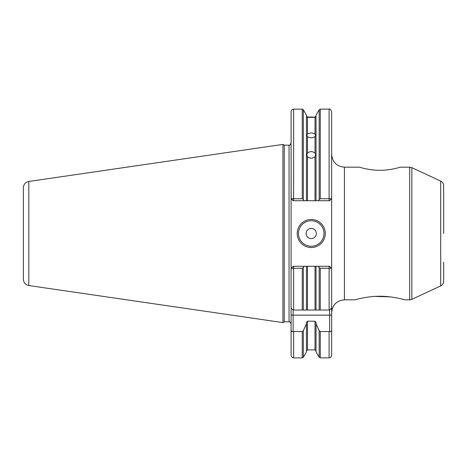 <?xml version="1.0" encoding="UTF-8"?>
<svg xmlns="http://www.w3.org/2000/svg" width="467" height="467" viewBox="0 0 467 467"><rect width="100%" height="100%" fill="white"/><g stroke="black" fill="none" stroke-linecap="round" stroke-linejoin="round"><path stroke-width="0.7" d="M344.413 167.168L359.462 167.168C359.187 167.087 369.088 170.402 379.869 170.297C390.657 170.402 400.558 167.087 400.277 167.168L409.693 167.168L409.693 299.832L404.871 299.832C404.883 299.814 392.093 296.101 379.869 296.271C367.599 296.107 354.856 299.82 354.873 299.832L344.413 299.832L344.413 167.168C336.666 166.415 332.411 162.166 331.658 154.414M389.998 296.872L374.972 296.411M293.644 200.717L293.644 198.755L291.157 198.679L293.13 200.717L304.099 200.717L303.328 199.386L302.225 198.755L293.644 198.755L293.644 109.132L302.225 109.132L303.328 109.768L306.463 115.197L306.463 200.717L304.099 200.717L329.614 200.717L331.658 198.679L331.658 111.683L331.658 307.992L329.614 310.035L329.614 331.465C330.776 332.037 331.453 331.512 331.658 329.883L331.658 307.992M331.658 329.883L331.658 355.317C330.443 358.802 329.86 357.378 329.107 357.868L329.107 331.529L320.269 331.529L319.165 330.718L316.031 323.713L316.031 351.803L319.165 357.232L319.165 330.718M443.65 262.25L443.65 281.274C443.562 283.381 442.582 284.928 440.702 285.897L411.847 299.353L411.847 167.647L440.702 181.103L440.702 285.897M440.702 181.103C442.582 182.072 443.562 183.619 443.65 185.726L443.65 233.5M306.142 233.5A5.102 5.102 0 0 1 313.795 229.081A5.102 5.102 0 0 1 313.795 237.919A5.102 5.102 0 0 1 306.142 233.5M307.484 117.135L315.009 117.135C315.931 116.873 315.931 116.943 315.009 117.345L307.484 117.345L306.784 116.937L315.009 117.135C315.931 116.873 315.931 116.943 315.009 117.345L315.009 134.064L315.71 135.097L315.009 136.644C312.499 138.168 309.989 138.168 307.484 136.644L306.784 135.097L307.484 134.064C309.989 132.669 312.499 132.669 315.009 134.064M306.784 154.676L307.484 153.112C309.989 151.162 312.499 151.162 315.009 153.112L315.71 154.676L315.009 156.655C312.499 158.704 309.989 158.704 307.484 156.655L306.784 154.676M298.489 233.5A12.755 12.755 0 0 1 311.244 220.745A12.755 12.755 0 0 1 323.999 233.5A12.755 12.755 0 0 1 311.244 246.255A12.755 12.755 0 0 1 298.489 233.5M325.277 233.5A14.033 14.033 0 0 0 304.233 221.346A14.033 14.033 0 0 0 304.233 245.654A14.033 14.033 0 0 0 325.277 233.5M293.13 266.283L291.157 268.321L302.225 268.245L303.328 267.614L304.099 266.283L293.13 266.283L291.093 268.321L291.093 307.992L291.093 111.683C292.307 108.198 292.891 109.622 293.644 109.132M329.107 266.283L329.107 268.245L320.269 268.245L331.593 268.321L329.614 266.283L318.395 266.283L319.165 267.614L319.165 310.035L315.009 310.035L315.009 266.283L318.395 266.283L316.031 266.283L316.031 310.035L307.484 310.035L307.484 266.283L315.009 266.283L304.099 266.283L306.463 266.283L306.463 310.035L307.484 310.035L293.13 310.035L291.093 307.992L291.093 355.317C292.307 358.802 292.891 357.378 293.644 357.868L302.225 357.868L302.225 331.529L293.13 331.465L293.13 310.035M318.395 200.717L316.031 200.717L316.031 115.197L319.165 109.768L319.165 199.386L318.395 200.717M331.593 198.679L320.269 198.755L319.165 199.386M291.157 198.679L291.093 143.124C290.025 145.074 289.347 145.757 289.05 145.167L289.05 321.833L284.251 321.833L282.926 322.598L28.808 285.541C25.434 284.782 23.613 282.681 23.35 279.231L23.35 187.769C23.613 184.319 25.428 182.218 28.808 181.459L28.808 285.541M329.614 331.465L329.107 331.529M291.093 329.883C291.291 331.512 291.974 332.037 293.13 331.465M329.614 266.283L331.593 268.321M319.165 267.614L320.269 268.245L320.269 310.035L329.614 310.035M319.165 310.035L320.269 310.035M331.658 198.679L329.614 200.717M293.13 200.717L291.093 198.679M316.031 323.713L316.031 322.545L315.009 321.197L307.484 321.197L306.463 322.545L306.463 323.713L303.328 330.718L302.225 331.529M28.808 181.459L282.926 144.402L282.926 322.598M282.926 144.402L284.251 145.167L284.251 321.833M306.463 323.713L306.463 351.803L303.328 357.232L302.225 357.868M307.484 117.345L307.484 134.064M307.484 136.644L307.484 153.112M307.484 156.655L307.484 200.717M315.009 136.644L315.009 153.112M315.009 156.655L315.009 200.717M319.165 109.768L320.269 109.132L329.107 109.132L329.107 200.717M320.269 109.132L320.269 198.755M303.328 109.768L303.328 199.386M302.225 109.132L302.225 198.755M320.269 331.529L320.269 357.868L319.165 357.232M293.644 331.529L293.644 357.868M329.107 268.245L329.107 310.035M293.644 310.035L293.644 266.283M303.328 267.614L303.328 310.035M302.225 268.245L302.225 310.035M291.093 315.137L331.658 315.137M303.328 330.718L303.328 357.232M307.484 321.197L307.484 349.894L306.463 350.915M315.009 321.197L315.009 349.894L316.031 350.915M344.413 299.832C336.666 300.585 332.411 304.84 331.658 312.586M409.693 299.832L411.847 299.353M409.693 167.168L411.847 167.647M307.484 117.106L306.463 116.085M315.009 117.106L316.031 116.085M329.107 109.132C329.749 108.496 330.595 109.342 331.658 111.683M320.269 357.868L329.107 357.868M284.251 145.167L289.05 145.167M289.05 321.833C289.347 321.243 290.025 321.926 291.093 323.876M307.484 349.894L315.009 349.894"/></g></svg>
